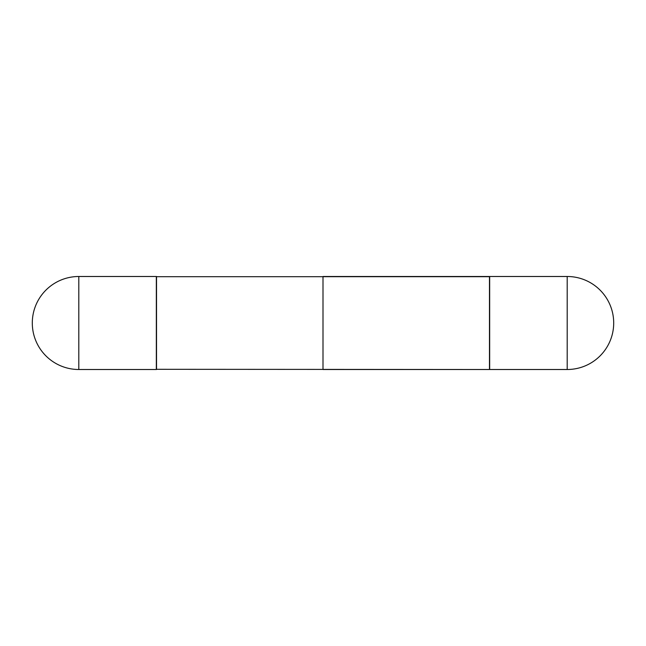 <?xml version="1.0" encoding="UTF-8"?>
<svg xmlns="http://www.w3.org/2000/svg" width="646" height="646" viewBox="0 0 646 646"><rect width="100%" height="100%" fill="white"/><g stroke="black" fill="none" stroke-linecap="round" stroke-linejoin="round"><path stroke-width="0.97" d="M78.804 276.496L156.324 276.496L156.324 369.504L78.804 369.504A46.504 46.504 0 0 1 32.3 323A46.504 46.504 0 0 1 78.804 276.496L78.804 369.504M156.324 276.69L489.676 276.69L489.474 369.504L323 369.504L323 276.496L489.474 276.496L489.474 369.504L156.324 369.31M489.676 276.496L489.676 369.504L489.676 276.496L567.196 276.496L567.196 369.504L489.676 369.504L567.196 369.504A46.504 46.504 0 0 0 613.7 323A46.504 46.504 0 0 0 567.196 276.496L567.196 369.504A46.504 46.504 0 0 0 613.7 323A46.504 46.504 0 0 0 567.196 276.496L489.676 276.496M156.526 276.496L156.526 369.504"/></g></svg>
